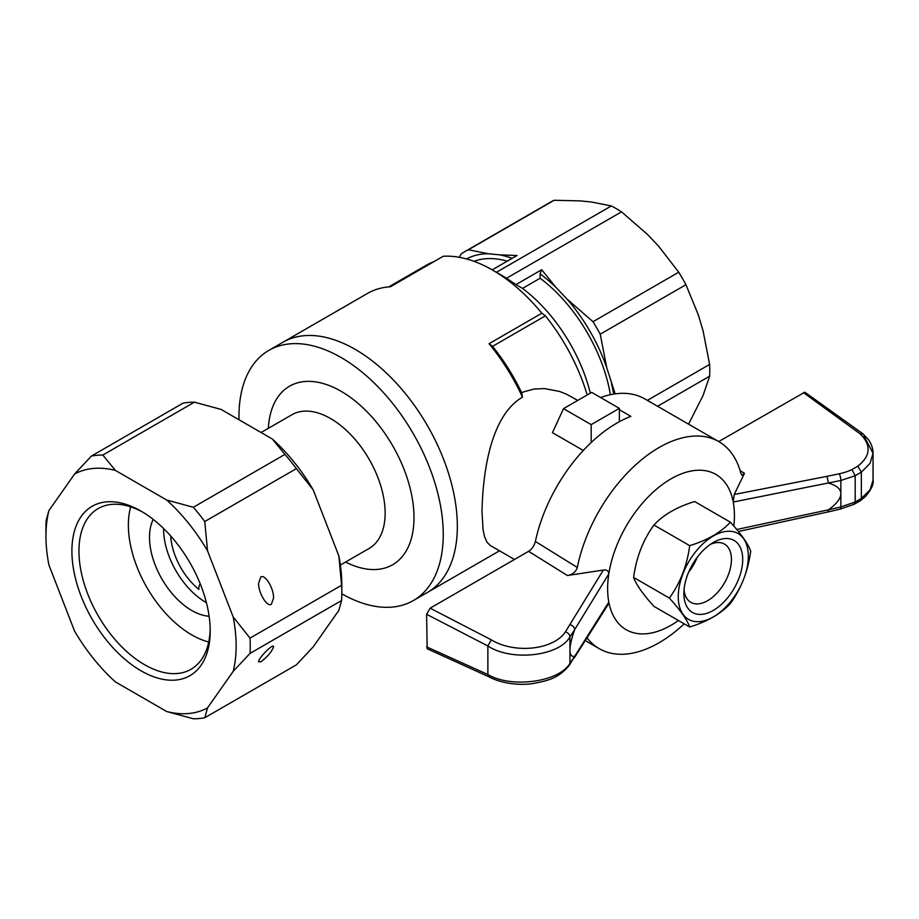 <?xml version="1.0" encoding="UTF-8"?>
<svg xmlns="http://www.w3.org/2000/svg" width="919" height="919" viewBox="0 0 919 919"><rect width="100%" height="100%" fill="white"/><g stroke="black" fill="none" stroke-linecap="round" stroke-linejoin="round"><path stroke-width="1.38" d="M170.716 535.984A49.81 28.753 -120 0 0 198.895 589.401A9.96 5.755 60 0 1 200.285 584.002M239.009 419.776A144.455 83.399 60 0 1 238.963 416.491A144.455 83.399 60 0 1 268.888 350.369A144.455 83.399 60 0 1 413.332 433.768A144.455 83.399 60 0 1 413.332 600.566A144.455 83.399 60 0 1 341.811 593.812M457.34 526.311A144.455 83.399 60 0 1 427.427 592.433A144.455 83.399 -120 0 0 436.847 443.601A144.455 83.399 -120 0 0 305.889 335.573A144.455 83.399 -120 0 0 282.972 342.236A144.455 83.399 60 0 1 394.285 380.937A144.455 83.399 60 0 1 457.34 526.311M268.348 428.323A103.089 59.517 60 0 1 342.592 392.172A103.089 59.517 60 0 1 413.987 515.835A103.089 59.517 60 0 1 345.555 562.049M261.088 432.516L291.943 414.71A77.207 44.571 60 0 1 330.541 418.524A77.207 44.571 60 0 1 380.983 486.565A77.207 44.571 60 0 1 369.151 548.436L340.375 565.036M688.561 424.153L703.046 395.549L709.629 376.204A132.003 76.208 -120 0 0 709.629 364.429L703.046 330.725L698.383 315.033L685.942 284.706A132.003 76.208 -120 0 0 678.727 272.219L658.693 246.281L647.424 234.391L621.531 211.841A132.003 76.208 -120 0 0 611.342 205.948L591.296 201.985L580.038 200.87L554.134 200.285A132.003 76.208 -120 0 0 550.435 202.191L464.715 251.691A132.003 76.208 60 0 1 468.414 249.773L554.134 200.285M545.392 315.837A1368.402 790.053 120 0 0 541.877 313.207L489.046 343.706A1368.402 790.053 -60 0 1 492.561 346.348L545.392 315.837A139.47 80.527 -120 0 1 587.115 394.722M647.378 400.374L709.629 364.429M657.567 406.255L709.629 376.204M615.156 393.86L606.804 367.899L600.222 334.194L685.942 284.706M540.108 273.885A124.823 72.073 60 0 1 555.846 287.268L541.716 269.726A17720.675 10231.078 -60 0 0 540.108 273.885L540.108 278.239A119.55 69.017 60 0 1 610.4 394.699M540.108 278.239L522.497 288.405A119.55 69.017 -120 0 1 590.308 393.068M492.17 269.853L517.064 255.493L499.718 254.862A124.823 72.073 60 0 1 512.113 258.342M611.468 383.602A124.823 72.073 60 0 1 613.731 394.079M474.009 261.329A119.55 69.017 60 0 1 507.254 261.157M541.716 269.726L515.996 284.58A17446.434 10072.757 -60 0 1 522.497 288.405M606.804 367.899A124.823 72.073 60 0 0 567.115 299.157L593.008 321.707A132.003 76.208 60 0 1 600.222 334.194M459.213 257.297L461.212 253.943A132.003 76.208 60 0 1 464.715 251.691M593.008 321.707L678.727 272.219M268.888 350.369L367.508 293.425A144.455 83.399 -120 0 1 390.414 286.774L443.257 256.263A144.455 83.399 60 0 1 492.561 270.083L501.372 275.172A132.003 76.208 60 0 1 506.461 278.273L621.531 211.841M496.409 272.3L611.342 205.948M514.491 559.476L490.344 545.53L487.013 542.256L484.554 536.685L483.118 530.056L481.993 512.067C482.728 474.48 489.942 416.066 522.486 397.169A144.455 83.399 -120 0 0 489.046 343.706M577.247 400.144L566.828 394.354L559.602 391.448L544.324 388.565L534.008 389.07L524.071 391.747L521.693 392.769L522.486 397.169M591.181 442.498L591.181 424.624L563.508 408.645L552.445 432.665L583.278 450.471M521.693 392.769A139.47 80.527 -120 0 0 492.561 346.348M492.561 270.083A144.455 83.399 60 0 1 541.877 313.207M433.722 261.766A139.47 80.527 -120 0 0 426.347 265.212L388.794 286.889M506.461 278.273L515.996 284.58M591.181 424.624L619.36 408.358L619.36 421.695M619.36 408.358L591.687 392.379L563.508 408.645M466.53 258.951A124.823 72.073 60 0 1 488.46 253.747L468.414 249.773M499.718 254.862L488.46 253.747M567.115 299.157L555.846 287.268M569.263 665.333A4.986 3.837 -146 0 0 569.401 665.138A4.986 3.837 -146 0 0 569.424 665.115L574.685 656.327L569.941 663.357L569.941 650.124C569.975 654.81 571.561 656.878 574.685 656.327L608.815 602.094A89.66 51.763 -60 0 1 608.815 573.87A89.66 51.763 -60 0 1 671.019 478.856A89.66 51.763 -60 0 1 733.236 502.038A89.66 51.763 -60 0 1 733.799 526.059M864.009 436.111L873.05 453.274L870.063 463.325L861.356 472.159L857.783 466.209C870.707 455.95 871.499 445.175 860.161 433.86L863.205 434.032M860.046 500.866L861.356 498.431L861.356 472.159L855.187 475.709L840.862 480.476A4.986 1.482 -101.8 0 0 839.196 473.79A45.02 26.777 -178.4 0 0 851.924 469.586L855.187 475.709L855.187 501.992L853.877 504.405M854.107 504.29L840.219 509.103A4.986 1.413 77 0 0 840.862 506.943L840.862 493.71C840.782 498.466 836.646 503.842 828.456 509.815L840.862 506.943L855.187 501.992L861.356 498.431L870.063 489.804L873.05 480.2L873.05 453.274C872.993 448.277 871.361 443.636 868.179 439.339L863.217 434.021M565.403 631.87A4.986 3.768 -147 0 1 569.941 636.89L574.685 629.584C571.561 638.487 569.975 645.333 569.941 650.124L569.941 636.89C558.936 656.396 511.274 661.554 487.874 645.977L491.343 639.854A45.02 26.777 -178.4 0 0 565.403 631.87L603.323 570.067L567.414 575.512C572.514 574.662 575.811 571.974 577.304 567.448A119.55 69.017 -60 0 1 637.016 463.635A119.55 69.017 -60 0 1 718.819 441.625A119.55 69.017 -60 0 1 740.783 473.067L742.001 475.295L744.459 473.296L734.212 494.491L733.236 502.038L840.862 480.476L840.862 493.71C840.782 488.988 836.646 485.439 828.456 483.072L826.997 476.341L839.196 473.79M489.218 676.958L487.874 674.523L487.874 645.977L426.588 614.283L427.174 648.757L489.034 676.866M426.588 646.838L487.874 674.523C511.263 688.492 558.924 682.174 569.941 663.357A4.986 3.837 -146 0 1 569.424 665.115M718.715 441.557L804.803 392.172L863.09 433.917M426.588 614.283L430.115 608.183L528.586 551.331C531.986 549.125 534.249 545.84 535.375 541.475A119.55 69.017 -60 0 1 630.871 416.376L619.36 409.725M678.429 620.497A89.66 51.763 -60 0 1 608.815 602.094L608.344 604.151L574.283 657.924M570.056 624.69C572.859 625.552 574.398 627.183 574.685 629.584L608.815 573.87C608.608 570.906 606.781 569.642 603.323 570.067M840.219 509.103L827.927 511.963L828.456 509.815L736.739 529.505M684.196 623.829A119.55 69.017 -60 0 1 599.28 648.688A119.55 69.017 -60 0 1 586.965 637.763M535.375 541.463L577.316 567.448M600.612 397.536A119.55 69.017 -60 0 1 644.851 398.915L718.819 441.625M669.365 598.074C680.278 582.991 687.056 565.518 689.698 545.656C707.389 540.223 720.944 532.388 730.375 522.176L694.615 501.533C676.924 506.978 663.369 514.801 653.937 525.013C643.036 540.096 636.258 557.569 633.605 577.431C636.258 584.679 643.036 594.329 653.937 606.356L689.698 626.999C687.056 619.739 680.278 610.101 669.365 598.074L633.605 577.431M730.375 522.176C741.288 534.203 748.066 543.853 750.708 551.113C748.066 570.963 741.288 588.436 730.375 603.519C720.944 613.731 707.389 621.566 689.698 626.999M689.698 545.656L653.937 525.013M697.165 557.385A33.624 19.414 -60 0 1 688.699 572.043M710.318 544.393A33.624 19.414 -60 0 1 724.471 544.094A33.624 19.414 -60 0 1 724.471 582.922A33.624 19.414 -60 0 1 690.847 602.336A33.624 19.414 -60 0 1 684.035 589.929M698.589 555.547A41.596 24.009 -60 0 1 713.293 542.509A41.596 24.009 -60 0 1 742.701 559.487A41.596 24.009 -60 0 1 713.293 610.423A41.596 24.009 -60 0 1 683.885 593.444A41.596 24.009 -60 0 1 698.589 555.547M695.775 551.549A49.546 28.604 -60 0 1 748.33 556.236A49.546 28.604 -60 0 1 695.775 621.612A49.546 28.604 -60 0 1 695.775 551.549M91.406 456.065L182.984 403.188A144.455 83.399 60 0 1 194.426 402.166L221.077 409.414L272.357 439.029A134.496 77.644 60 0 1 313.207 489.838L338.847 555.926L341.604 585.254A144.455 83.399 60 0 1 341.811 593.008A144.455 83.399 60 0 1 341.604 600.509L338.847 610.388L313.207 646.861L296.355 664.874L204.776 717.75L207.533 707.871A134.496 77.644 60 0 1 166.695 711.524L115.403 681.909A134.496 77.644 60 0 1 74.565 631.1L48.925 565.013A134.496 77.644 60 0 1 45.95 536.064L45.95 527.931A144.455 83.399 60 0 1 46.168 520.43L48.925 510.55L74.565 474.066A134.496 77.644 60 0 1 115.403 470.425L102.848 455.043A144.455 83.399 60 0 0 91.406 456.065L74.565 474.066M194.426 402.166L102.848 455.043M272.357 439.029L284.913 454.411L193.335 507.277A144.455 83.399 60 0 1 204.776 521.521L296.355 468.644L313.207 489.838M284.913 454.411A144.455 83.399 60 0 1 296.355 468.644M341.604 585.254L250.025 638.119A144.455 83.399 60 0 1 250.025 653.386L341.604 600.509M204.776 717.75A144.455 83.399 60 0 1 193.335 718.773L166.695 711.524M338.847 555.926A134.496 77.644 60 0 1 341.811 584.875L341.811 593.008M71.9 551.055A97.782 56.461 60 0 1 141.055 511.136A97.782 56.461 60 0 1 210.198 630.894A97.782 56.461 60 0 1 141.044 670.813A97.782 56.461 60 0 1 71.9 551.055M207.533 707.871L233.173 671.387L250.025 653.386M250.025 638.119L233.173 616.936A134.496 77.644 60 0 1 233.173 671.387M233.173 616.936L207.533 550.849L204.776 521.521M193.335 507.277L166.695 500.028A134.496 77.644 60 0 1 207.533 550.849M166.695 500.028L115.403 470.425M45.95 536.064A134.496 77.644 60 0 1 48.925 510.55M271.369 604.254L273.563 598.108C273.851 588.321 265.12 573.881 260.801 577.017L258.618 583.163C258.319 592.95 267.061 607.39 271.369 604.254M260.801 661.864C267.36 656.913 271.61 651.916 273.563 646.873C273.919 642.461 258.25 658.119 258.618 661.818L260.801 661.864M210.175 628.814A92.808 53.578 60 0 1 190.968 669.308A92.808 53.578 60 0 1 119.459 644.449A92.808 53.578 60 0 1 78.954 551.055A92.808 53.578 60 0 1 98.172 508.563A92.808 53.578 60 0 1 142.836 512.193M130.67 506.863A89.66 51.763 -120 0 0 128.373 525.082A89.66 51.763 -120 0 0 208.705 642.013M163.593 528.505A59.769 34.508 -120 0 0 163.593 529.149A59.769 34.508 -120 0 0 206.419 602.68M153.22 519.407A59.769 34.508 -120 0 0 149.498 537.282A59.769 34.508 -120 0 0 209.107 616.212M430.115 608.183L491.343 639.854M567.414 575.512L528.586 551.331M860.161 433.86L803.459 392.643M851.924 469.586L857.783 466.209M734.212 494.491L826.997 476.341M740.117 470.677L744.459 473.296M499.499 550.814L413.332 600.566M599.28 648.688L585.208 640.554M569.401 665.138C558.913 678.165 548.252 680.554 533.675 683.449C520.636 685.689 501.774 683.77 488.977 676.832M860.391 500.66L865.468 496.513C871.258 489.666 873.785 484.233 873.05 480.2M854.211 504.244L860.276 500.74M827.916 511.963L738.382 531.492"/></g></svg>

